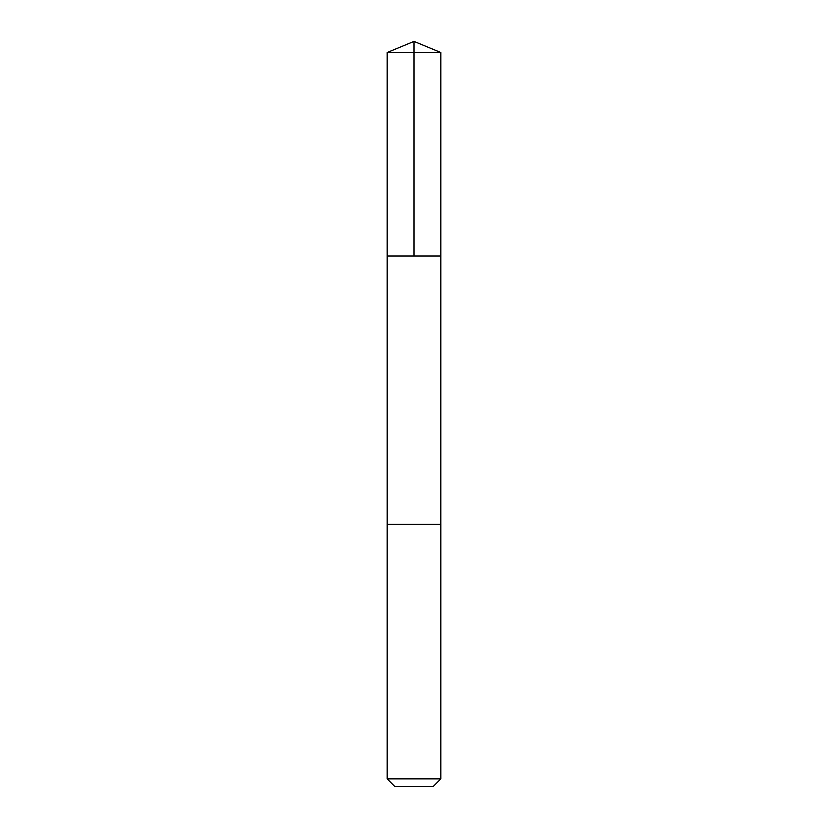 <?xml version="1.0" encoding="UTF-8"?>
<svg xmlns="http://www.w3.org/2000/svg" width="828" height="828" viewBox="0 0 828 828"><rect width="100%" height="100%" fill="white"/><g stroke="black" fill="none" stroke-linecap="round" stroke-linejoin="round"><path stroke-width="1.24" d="M394.915 256.018L440.827 256.018L440.827 52.516L387.173 52.516L387.173 256.018L440.827 256.018L440.817 524.29L387.183 524.29L387.173 256.018L394.915 256.018M440.827 524.29L387.173 524.29L387.173 778.858L440.827 778.858L440.827 524.29M440.827 778.858L433.085 786.6L394.915 786.6L387.173 778.858M414 256.018L414 41.4L387.173 52.516M414 41.4L440.827 52.516"/></g></svg>
